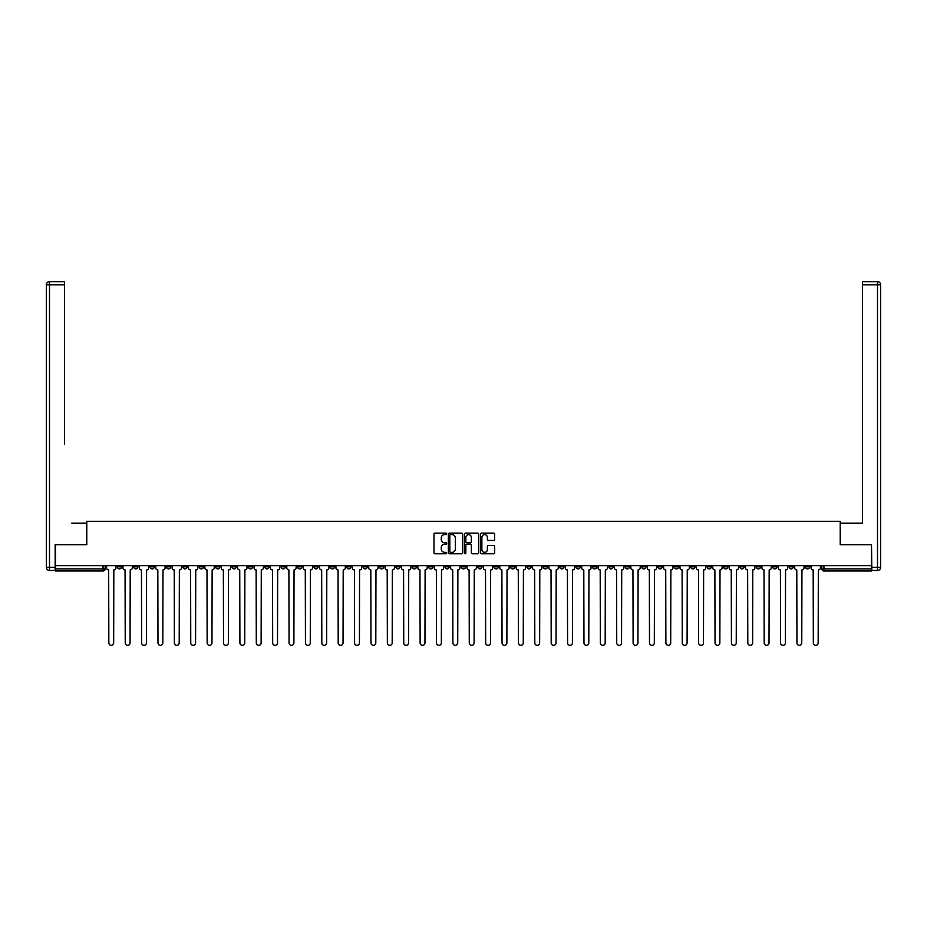 <?xml version="1.0" encoding="UTF-8"?>
<svg xmlns="http://www.w3.org/2000/svg" width="927" height="927" viewBox="0 0 927 927"><rect width="100%" height="100%" fill="white"/><g stroke="black" fill="none" stroke-linecap="round" stroke-linejoin="round"><path stroke-width="1.39" d="M446.698 533.882A0.718 0.718 0 0 0 445.98 533.164L435.018 533.164A1.031 1.031 0 0 0 433.987 534.195L433.987 552.747A1.031 1.031 0 0 0 435.018 553.778L445.98 553.778A0.718 0.718 0 0 0 446.698 553.06A0.718 0.718 0 0 0 445.98 552.341L444.554 552.341A3.302 3.302 0 0 1 441.264 549.039L441.264 547.498A3.302 3.302 0 0 1 444.554 544.195L445.98 544.195A0.718 0.718 0 0 0 446.698 543.477A0.718 0.718 0 0 0 445.98 542.758L444.554 542.758A3.302 3.302 0 0 1 441.264 539.456L441.264 537.903A3.302 3.302 0 0 1 444.554 534.612L445.98 534.612A0.718 0.718 0 0 0 446.698 533.882M657.996 565.632L657.996 566.791L662.202 566.791A2.097 2.097 0 0 1 660.105 568.888A2.097 2.097 0 0 1 657.996 566.791L657.996 565.632M559.699 565.632L559.699 566.791L563.906 566.791A2.097 2.097 0 0 1 561.797 568.888A2.097 2.097 0 0 1 559.699 566.791L559.699 565.632M543.315 565.632L543.315 566.791L547.521 566.791A2.097 2.097 0 0 1 545.412 568.888A2.097 2.097 0 0 1 543.315 566.791L543.315 565.632M445.018 565.632L445.018 566.791L449.213 566.791A2.097 2.097 0 0 1 447.115 568.888A2.097 2.097 0 0 1 445.018 566.791L445.018 565.632M428.633 565.632L428.633 566.791L432.828 566.791A2.097 2.097 0 0 1 430.731 568.888A2.097 2.097 0 0 1 428.633 566.791L428.633 565.632M412.248 565.632L412.248 566.791L416.455 566.791A2.097 2.097 0 0 1 414.346 568.888A2.097 2.097 0 0 1 412.248 566.791L412.248 565.632M379.479 565.632L379.479 566.791L383.685 566.791A2.097 2.097 0 0 1 381.588 568.888A2.097 2.097 0 0 1 379.479 566.791L379.479 565.632M346.71 566.791L346.71 565.632L346.71 566.791A2.097 2.097 0 0 0 348.819 568.888A2.097 2.097 0 0 1 346.71 566.791L350.916 566.791A2.097 2.097 0 0 1 348.819 568.888A2.097 2.097 0 0 0 350.916 566.791L350.916 565.632L350.916 566.791M330.336 566.791L330.336 565.632L330.336 566.791A2.097 2.097 0 0 0 332.434 568.888A2.097 2.097 0 0 1 330.336 566.791L334.531 566.791A2.097 2.097 0 0 1 332.434 568.888M313.952 566.791L313.952 565.632L313.952 566.791A2.097 2.097 0 0 0 316.049 568.888A2.097 2.097 0 0 1 313.952 566.791L318.146 566.791A2.097 2.097 0 0 1 316.049 568.888A2.097 2.097 0 0 0 318.146 566.791L318.146 565.632L318.146 566.791M297.567 565.632L297.567 566.791L301.762 566.791A2.097 2.097 0 0 1 299.664 568.888A2.097 2.097 0 0 1 297.567 566.791L297.567 565.632M281.182 565.632L281.182 566.791L285.377 566.791A2.097 2.097 0 0 1 283.28 568.888A2.097 2.097 0 0 1 281.182 566.791L281.182 565.632M264.798 565.632L264.798 566.791L269.004 566.791A2.097 2.097 0 0 1 266.895 568.888A2.097 2.097 0 0 1 264.798 566.791L264.798 565.632M248.413 566.791L248.413 565.632L248.413 566.791A2.097 2.097 0 0 0 250.51 568.888A2.097 2.097 0 0 1 248.413 566.791L252.619 566.791A2.097 2.097 0 0 1 250.51 568.888M215.643 566.791L215.643 565.632L215.643 566.791A2.097 2.097 0 0 0 217.752 568.888A2.097 2.097 0 0 1 215.643 566.791L219.85 566.791A2.097 2.097 0 0 1 217.752 568.888A2.097 2.097 0 0 0 219.85 566.791L219.85 565.632L219.85 566.791M199.259 566.791L199.259 565.632L199.259 566.791A2.097 2.097 0 0 0 201.368 568.888A2.097 2.097 0 0 1 199.259 566.791L203.465 566.791A2.097 2.097 0 0 1 201.368 568.888A2.097 2.097 0 0 0 203.465 566.791L203.465 565.632L203.465 566.791M182.874 566.791L182.874 565.632L182.874 566.791A2.097 2.097 0 0 0 184.983 568.888A2.097 2.097 0 0 1 182.874 566.791L187.08 566.791A2.097 2.097 0 0 1 184.983 568.888A2.097 2.097 0 0 0 187.08 566.791L187.08 565.632L187.08 566.791M166.501 566.791L166.501 565.632L166.501 566.791A2.097 2.097 0 0 0 168.598 568.888A2.097 2.097 0 0 1 166.501 566.791L170.695 566.791A2.097 2.097 0 0 1 168.598 568.888M150.116 566.791L150.116 565.632L150.116 566.791A2.097 2.097 0 0 0 152.213 568.888A2.097 2.097 0 0 1 150.116 566.791L154.311 566.791A2.097 2.097 0 0 1 152.213 568.888A2.097 2.097 0 0 0 154.311 566.791L154.311 565.632L154.311 566.791M133.731 566.791L133.731 565.632L133.731 566.791A2.097 2.097 0 0 0 135.829 568.888A2.097 2.097 0 0 1 133.731 566.791L137.926 566.791A2.097 2.097 0 0 1 135.829 568.888A2.097 2.097 0 0 0 137.926 566.791L137.926 565.632L137.926 566.791M493.627 540.429A1.031 1.031 0 0 0 494.659 539.398L494.659 534.195A1.031 1.031 0 0 0 493.627 533.164L481.461 533.164A1.031 1.031 0 0 0 480.429 534.195L480.429 552.747A1.031 1.031 0 0 0 481.461 553.778L493.627 553.778A1.031 1.031 0 0 0 494.659 552.747L494.659 546.466A1.031 1.031 0 0 0 493.627 545.435L488.425 545.435A1.031 1.031 0 0 0 487.393 546.466L487.393 549.584A2.758 2.758 0 0 1 484.636 552.341A2.758 2.758 0 0 1 481.878 549.584L481.878 537.37A2.758 2.758 0 0 1 484.636 534.612A2.758 2.758 0 0 1 487.393 537.37L487.393 539.398A1.031 1.031 0 0 0 488.425 540.429L493.627 540.429M57.798 281.657L49.502 281.657L64.519 281.657L57.798 281.657L64.519 281.657L64.519 284.809L49.502 284.809L49.502 567.312L55.168 567.312L55.168 544.74L86.779 544.74L86.779 521.31L840.221 521.31L840.221 544.74L871.507 544.74L871.507 565.632L55.493 565.632L55.493 568.888L105.168 568.888L105.168 565.632L105.168 568.888A2.097 2.097 0 0 1 103.059 570.986L55.493 570.986L55.493 568.888M55.493 544.74L55.493 565.632M462.596 534.195A1.031 1.031 0 0 0 461.565 533.164L449.398 533.164A1.031 1.031 0 0 0 448.367 534.195L448.367 552.747A1.031 1.031 0 0 0 449.398 553.778L461.565 553.778A1.031 1.031 0 0 0 462.596 552.747L462.596 534.195M465.435 533.164L477.602 533.164A1.031 1.031 0 0 1 478.633 534.195L478.633 552.747A1.031 1.031 0 0 1 477.602 553.778L472.388 553.778A1.031 1.031 0 0 1 471.356 552.747L471.356 545.227A1.031 1.031 0 0 0 470.325 544.195L466.872 544.195A1.031 1.031 0 0 0 465.841 545.227L465.841 553.06A0.718 0.718 0 0 1 465.122 553.778A0.718 0.718 0 0 1 464.404 553.06L464.404 534.195A1.031 1.031 0 0 1 465.435 533.164M821.832 565.632L821.832 568.888L871.507 568.888L871.507 570.986L823.941 570.986A2.097 2.097 0 0 1 821.832 568.888M871.507 565.632L871.507 568.888M809.653 565.632L809.653 566.791A2.097 2.097 0 0 1 807.556 568.888A2.097 2.097 0 0 1 805.459 566.791L809.653 566.791M805.459 565.632L805.459 566.791M793.269 565.632L793.269 566.791A2.097 2.097 0 0 1 791.171 568.888A2.097 2.097 0 0 1 789.074 566.791A2.097 2.097 0 0 0 791.171 568.888A2.097 2.097 0 0 0 793.269 566.791L789.074 566.791L789.074 565.632M776.884 565.632L776.884 566.791A2.097 2.097 0 0 1 774.787 568.888A2.097 2.097 0 0 1 772.689 566.791L776.884 566.791M772.689 565.632L772.689 566.791M760.499 565.632L760.499 566.791A2.097 2.097 0 0 1 758.402 568.888A2.097 2.097 0 0 1 756.305 566.791L760.499 566.791M756.305 565.632L756.305 566.791M744.126 566.791L744.126 565.632L744.126 566.791A2.097 2.097 0 0 1 742.017 568.888A2.097 2.097 0 0 1 739.92 566.791L744.126 566.791A2.097 2.097 0 0 1 742.017 568.888M739.92 565.632L739.92 566.791M727.741 565.632L727.741 566.791A2.097 2.097 0 0 1 725.632 568.888A2.097 2.097 0 0 1 723.535 566.791A2.097 2.097 0 0 0 725.632 568.888M723.535 565.632L723.535 566.791L727.741 566.791M711.357 565.632L711.357 566.791A2.097 2.097 0 0 1 709.248 568.888A2.097 2.097 0 0 1 707.15 566.791L711.357 566.791A2.097 2.097 0 0 1 709.248 568.888M707.15 565.632L707.15 566.791M694.972 565.632L694.972 566.791A2.097 2.097 0 0 1 692.875 568.888A2.097 2.097 0 0 1 690.766 566.791A2.097 2.097 0 0 0 692.875 568.888M690.766 565.632L690.766 566.791L694.972 566.791M678.587 565.632L678.587 566.791A2.097 2.097 0 0 1 676.49 568.888A2.097 2.097 0 0 1 674.381 566.791L678.587 566.791M674.381 565.632L674.381 566.791M662.202 565.632L662.202 566.791A2.097 2.097 0 0 1 660.105 568.888M645.818 565.632L645.818 566.791A2.097 2.097 0 0 1 643.72 568.888A2.097 2.097 0 0 1 641.623 566.791L645.818 566.791M641.623 565.632L641.623 566.791M629.433 565.632L629.433 566.791A2.097 2.097 0 0 1 627.336 568.888A2.097 2.097 0 0 1 625.238 566.791L629.433 566.791M625.238 565.632L625.238 566.791M613.048 565.632L613.048 566.791A2.097 2.097 0 0 1 610.951 568.888A2.097 2.097 0 0 1 608.854 566.791A2.097 2.097 0 0 0 610.951 568.888M608.854 565.632L608.854 566.791L613.048 566.791M596.664 565.632L596.664 566.791A2.097 2.097 0 0 1 594.566 568.888A2.097 2.097 0 0 1 592.469 566.791L596.664 566.791M592.469 565.632L592.469 566.791M580.29 565.632L580.29 566.791A2.097 2.097 0 0 1 578.181 568.888A2.097 2.097 0 0 1 576.084 566.791L580.29 566.791M576.084 565.632L576.084 566.791M563.906 565.632L563.906 566.791M547.521 565.632L547.521 566.791L547.521 565.632M531.136 565.632L531.136 566.791A2.097 2.097 0 0 1 529.039 568.888A2.097 2.097 0 0 1 526.93 566.791L531.136 566.791M526.93 565.632L526.93 566.791M514.752 565.632L514.752 566.791A2.097 2.097 0 0 1 512.654 568.888A2.097 2.097 0 0 1 510.545 566.791L514.752 566.791M510.545 565.632L510.545 566.791M498.367 565.632L498.367 566.791A2.097 2.097 0 0 1 496.269 568.888A2.097 2.097 0 0 1 494.172 566.791L498.367 566.791M494.172 565.632L494.172 566.791M481.982 565.632L481.982 566.791A2.097 2.097 0 0 1 479.885 568.888A2.097 2.097 0 0 1 477.787 566.791L481.982 566.791M477.787 565.632L477.787 566.791M465.597 565.632L465.597 566.791A2.097 2.097 0 0 1 463.5 568.888A2.097 2.097 0 0 1 461.403 566.791L465.597 566.791M461.403 565.632L461.403 566.791M449.213 565.632L449.213 566.791A2.097 2.097 0 0 1 447.115 568.888M432.828 565.632L432.828 566.791M416.455 566.791L416.455 565.632L416.455 566.791A2.097 2.097 0 0 1 414.346 568.888M400.07 565.632L400.07 566.791A2.097 2.097 0 0 1 397.961 568.888A2.097 2.097 0 0 1 395.864 566.791A2.097 2.097 0 0 0 397.961 568.888A2.097 2.097 0 0 0 400.07 566.791L395.864 566.791L395.864 565.632M383.685 566.791L383.685 565.632L383.685 566.791A2.097 2.097 0 0 1 381.588 568.888M367.301 565.632L367.301 566.791A2.097 2.097 0 0 1 365.203 568.888A2.097 2.097 0 0 1 363.094 566.791A2.097 2.097 0 0 0 365.203 568.888M363.094 565.632L363.094 566.791L367.301 566.791M334.531 565.632L334.531 566.791L334.531 565.632M301.762 566.791L301.762 565.632L301.762 566.791A2.097 2.097 0 0 1 299.664 568.888M285.377 566.791L285.377 565.632L285.377 566.791A2.097 2.097 0 0 1 283.28 568.888M269.004 566.791L269.004 565.632L269.004 566.791A2.097 2.097 0 0 1 266.895 568.888M252.619 565.632L252.619 566.791L252.619 565.632M236.234 566.791L236.234 565.632L236.234 566.791A2.097 2.097 0 0 1 234.125 568.888A2.097 2.097 0 0 1 232.028 566.791L236.234 566.791A2.097 2.097 0 0 1 234.125 568.888M232.028 565.632L232.028 566.791M170.695 565.632L170.695 566.791L170.695 565.632M121.541 565.632L121.541 566.791A2.097 2.097 0 0 1 119.444 568.888A2.097 2.097 0 0 1 117.347 566.791A2.097 2.097 0 0 0 119.444 568.888A2.097 2.097 0 0 0 121.541 566.791L121.541 565.632M117.347 565.632L117.347 566.791L121.541 566.791M103.059 565.632L103.059 570.986A2.097 2.097 0 0 0 105.168 568.888M450.534 534.612A0.718 0.718 0 0 0 449.815 535.331L449.815 551.623A0.718 0.718 0 0 0 450.534 552.341L452.028 552.341A3.302 3.302 0 0 0 455.331 549.039L455.331 537.903A3.302 3.302 0 0 0 452.028 534.612L450.534 534.612M471.356 537.417A2.758 2.758 0 0 0 468.598 534.659A2.758 2.758 0 0 0 465.841 537.417L465.841 541.727A1.031 1.031 0 0 0 466.872 542.758L470.325 542.758A1.031 1.031 0 0 0 471.356 541.727L471.356 537.417M106.582 565.632L106.582 567.845A2.097 2.097 0 0 0 108.679 569.943L108.841 642.932A2.41 2.41 0 0 0 111.252 645.343A2.41 2.41 0 0 0 113.673 642.932L113.824 569.943A2.097 2.097 0 0 0 115.933 567.845L115.933 565.632M122.967 565.632L122.967 567.845A2.097 2.097 0 0 0 125.064 569.943L125.226 642.932A2.41 2.41 0 0 0 127.636 645.343A2.41 2.41 0 0 0 130.058 642.932L130.209 569.943A2.097 2.097 0 0 0 132.306 567.845L132.306 565.632M139.351 565.632L139.351 567.845A2.097 2.097 0 0 0 141.449 569.943L141.611 642.932A2.41 2.41 0 0 0 144.021 645.343A2.41 2.41 0 0 0 146.431 642.932L146.593 569.943A2.097 2.097 0 0 0 148.691 567.845L148.691 565.632M86.674 544.74L86.674 523.21L71.761 523.21M64.519 284.809L64.519 444.439M55.168 567.312L55.168 570.464L49.502 570.464A3.152 3.152 0 0 1 46.35 567.312L46.35 284.809A3.152 3.152 0 0 1 49.502 281.657A3.152 3.152 0 0 0 46.35 284.809A3.152 3.152 0 0 1 49.502 281.657A3.152 3.152 0 0 0 46.35 284.809L49.502 284.809L49.502 281.657M855.239 523.21L862.481 523.21L862.481 281.657L877.498 281.657L862.481 281.657M840.326 544.74L840.326 523.21L862.481 523.21L862.481 444.439M871.832 567.312L877.498 567.312L877.498 284.809L880.65 284.809A3.152 3.152 0 0 0 877.498 281.657A3.152 3.152 0 0 1 880.65 284.809L880.65 567.312A3.152 3.152 0 0 1 877.498 570.464L871.832 570.464L871.507 544.74M155.736 565.632L155.736 567.845A2.097 2.097 0 0 0 157.833 569.943L157.984 642.932A2.41 2.41 0 0 0 160.406 645.343A2.41 2.41 0 0 0 162.816 642.932L162.978 569.943A2.097 2.097 0 0 0 165.076 567.845L165.076 565.632M172.109 565.632L172.109 567.845A2.097 2.097 0 0 0 174.218 569.943L174.369 642.932A2.41 2.41 0 0 0 176.79 645.343A2.41 2.41 0 0 0 179.201 642.932L179.363 569.943A2.097 2.097 0 0 0 181.46 567.845L181.46 565.632M188.494 565.632L188.494 567.845A2.097 2.097 0 0 0 190.603 569.943L190.753 642.932A2.41 2.41 0 0 0 193.175 645.343A2.41 2.41 0 0 0 195.585 642.932L195.748 569.943A2.097 2.097 0 0 0 197.845 567.845L197.845 565.632M204.879 565.632L204.879 567.845A2.097 2.097 0 0 0 206.988 569.943L207.138 642.932A2.41 2.41 0 0 0 209.56 645.343A2.41 2.41 0 0 0 211.97 642.932L212.132 569.943A2.097 2.097 0 0 0 214.23 567.845L214.23 565.632M221.263 565.632L221.263 567.845A2.097 2.097 0 0 0 223.361 569.943L223.523 642.932A2.41 2.41 0 0 0 225.933 645.343A2.41 2.41 0 0 0 228.355 642.932L228.517 569.943A2.097 2.097 0 0 0 230.614 567.845L230.614 565.632M237.648 565.632L237.648 567.845A2.097 2.097 0 0 0 239.745 569.943L239.908 642.932A2.41 2.41 0 0 0 242.318 645.343A2.41 2.41 0 0 0 244.74 642.932L244.89 569.943A2.097 2.097 0 0 0 246.999 567.845L246.999 565.632M254.033 565.632L254.033 567.845A2.097 2.097 0 0 0 256.13 569.943L256.292 642.932A2.41 2.41 0 0 0 258.703 645.343A2.41 2.41 0 0 0 261.124 642.932L261.275 569.943A2.097 2.097 0 0 0 263.384 567.845L263.384 565.632M270.417 565.632L270.417 567.845A2.097 2.097 0 0 0 272.515 569.943L272.677 642.932A2.41 2.41 0 0 0 275.087 645.343A2.41 2.41 0 0 0 277.509 642.932L277.66 569.943A2.097 2.097 0 0 0 279.769 567.845L279.769 565.632M286.802 565.632L286.802 567.845A2.097 2.097 0 0 0 288.9 569.943L289.062 642.932A2.41 2.41 0 0 0 291.472 645.343A2.41 2.41 0 0 0 293.894 642.932L294.044 569.943A2.097 2.097 0 0 0 296.142 567.845L296.142 565.632M303.187 565.632L303.187 567.845A2.097 2.097 0 0 0 305.284 569.943L305.447 642.932A2.41 2.41 0 0 0 307.857 645.343A2.41 2.41 0 0 0 310.267 642.932L310.429 569.943A2.097 2.097 0 0 0 312.526 567.845L312.526 565.632M319.572 565.632L319.572 567.845A2.097 2.097 0 0 0 321.669 569.943L321.82 642.932A2.41 2.41 0 0 0 324.241 645.343A2.41 2.41 0 0 0 326.652 642.932L326.814 569.943A2.097 2.097 0 0 0 328.911 567.845L328.911 565.632M335.945 565.632L335.945 567.845A2.097 2.097 0 0 0 338.054 569.943L338.204 642.932A2.41 2.41 0 0 0 340.626 645.343A2.41 2.41 0 0 0 343.036 642.932L343.199 569.943A2.097 2.097 0 0 0 345.296 567.845L345.296 565.632M352.33 565.632L352.33 567.845A2.097 2.097 0 0 0 354.438 569.943L354.589 642.932A2.41 2.41 0 0 0 357.011 645.343A2.41 2.41 0 0 0 359.421 642.932L359.583 569.943A2.097 2.097 0 0 0 361.681 567.845L361.681 565.632M368.714 565.632L368.714 567.845A2.097 2.097 0 0 0 370.823 569.943L370.974 642.932A2.41 2.41 0 0 0 373.396 645.343A2.41 2.41 0 0 0 375.806 642.932L375.968 569.943A2.097 2.097 0 0 0 378.065 567.845L378.065 565.632M385.099 565.632L385.099 567.845A2.097 2.097 0 0 0 387.196 569.943L387.359 642.932A2.41 2.41 0 0 0 389.769 645.343A2.41 2.41 0 0 0 392.191 642.932L392.353 569.943A2.097 2.097 0 0 0 394.45 567.845L394.45 565.632M401.484 565.632L401.484 567.845A2.097 2.097 0 0 0 403.581 569.943L403.743 642.932A2.41 2.41 0 0 0 406.153 645.343A2.41 2.41 0 0 0 408.575 642.932L408.726 569.943A2.097 2.097 0 0 0 410.835 567.845L410.835 565.632M417.868 565.632L417.868 567.845A2.097 2.097 0 0 0 419.966 569.943L420.128 642.932A2.41 2.41 0 0 0 422.538 645.343A2.41 2.41 0 0 0 424.96 642.932L425.111 569.943A2.097 2.097 0 0 0 427.22 567.845L427.22 565.632M434.253 565.632L434.253 567.845A2.097 2.097 0 0 0 436.35 569.943L436.513 642.932A2.41 2.41 0 0 0 438.923 645.343A2.41 2.41 0 0 0 441.345 642.932L441.495 569.943A2.097 2.097 0 0 0 443.593 567.845L443.593 565.632M450.638 565.632L450.638 567.845A2.097 2.097 0 0 0 452.735 569.943L452.897 642.932A2.41 2.41 0 0 0 455.308 645.343A2.41 2.41 0 0 0 457.729 642.932L457.88 569.943A2.097 2.097 0 0 0 459.977 567.845L459.977 565.632M467.023 565.632L467.023 567.845A2.097 2.097 0 0 0 469.12 569.943L469.271 642.932A2.41 2.41 0 0 0 471.692 645.343A2.41 2.41 0 0 0 474.103 642.932L474.265 569.943A2.097 2.097 0 0 0 476.362 567.845L476.362 565.632M483.407 565.632L483.407 567.845A2.097 2.097 0 0 0 485.505 569.943L485.655 642.932A2.41 2.41 0 0 0 488.077 645.343A2.41 2.41 0 0 0 490.487 642.932L490.65 569.943A2.097 2.097 0 0 0 492.747 567.845L492.747 565.632M499.78 565.632L499.78 567.845A2.097 2.097 0 0 0 501.889 569.943L502.04 642.932A2.41 2.41 0 0 0 504.462 645.343A2.41 2.41 0 0 0 506.872 642.932L507.034 569.943A2.097 2.097 0 0 0 509.132 567.845L509.132 565.632M516.165 565.632L516.165 567.845A2.097 2.097 0 0 0 518.274 569.943L518.425 642.932A2.41 2.41 0 0 0 520.847 645.343A2.41 2.41 0 0 0 523.257 642.932L523.419 569.943A2.097 2.097 0 0 0 525.516 567.845L525.516 565.632M532.55 565.632L532.55 567.845A2.097 2.097 0 0 0 534.647 569.943L534.809 642.932A2.41 2.41 0 0 0 537.231 645.343A2.41 2.41 0 0 0 539.641 642.932L539.804 569.943A2.097 2.097 0 0 0 541.901 567.845L541.901 565.632M548.935 565.632L548.935 567.845A2.097 2.097 0 0 0 551.032 569.943L551.194 642.932A2.41 2.41 0 0 0 553.604 645.343A2.41 2.41 0 0 0 556.026 642.932L556.177 569.943A2.097 2.097 0 0 0 558.286 567.845L558.286 565.632M565.319 565.632L565.319 567.845A2.097 2.097 0 0 0 567.417 569.943L567.579 642.932A2.41 2.41 0 0 0 569.989 645.343A2.41 2.41 0 0 0 572.411 642.932L572.562 569.943A2.097 2.097 0 0 0 574.67 567.845L574.67 565.632M581.704 565.632L581.704 567.845A2.097 2.097 0 0 0 583.801 569.943L583.964 642.932A2.41 2.41 0 0 0 586.374 645.343A2.41 2.41 0 0 0 588.796 642.932L588.946 569.943A2.097 2.097 0 0 0 591.055 567.845L591.055 565.632M598.089 565.632L598.089 567.845A2.097 2.097 0 0 0 600.186 569.943L600.348 642.932A2.41 2.41 0 0 0 602.759 645.343A2.41 2.41 0 0 0 605.18 642.932L605.331 569.943A2.097 2.097 0 0 0 607.428 567.845L607.428 565.632M614.474 565.632L614.474 567.845A2.097 2.097 0 0 0 616.571 569.943L616.733 642.932A2.41 2.41 0 0 0 619.143 645.343A2.41 2.41 0 0 0 621.553 642.932L621.716 569.943A2.097 2.097 0 0 0 623.813 567.845L623.813 565.632M630.858 565.632L630.858 567.845A2.097 2.097 0 0 0 632.956 569.943L633.106 642.932A2.41 2.41 0 0 0 635.528 645.343A2.41 2.41 0 0 0 637.938 642.932L638.1 569.943A2.097 2.097 0 0 0 640.198 567.845L640.198 565.632M647.231 565.632L647.231 567.845A2.097 2.097 0 0 0 649.34 569.943L649.491 642.932A2.41 2.41 0 0 0 651.913 645.343A2.41 2.41 0 0 0 654.323 642.932L654.485 569.943A2.097 2.097 0 0 0 656.583 567.845L656.583 565.632M663.616 565.632L663.616 567.845A2.097 2.097 0 0 0 665.725 569.943L665.876 642.932A2.41 2.41 0 0 0 668.297 645.343A2.41 2.41 0 0 0 670.708 642.932L670.87 569.943A2.097 2.097 0 0 0 672.967 567.845L672.967 565.632M680.001 565.632L680.001 567.845A2.097 2.097 0 0 0 682.11 569.943L682.26 642.932A2.41 2.41 0 0 0 684.682 645.343A2.41 2.41 0 0 0 687.092 642.932L687.255 569.943A2.097 2.097 0 0 0 689.352 567.845L689.352 565.632M696.386 565.632L696.386 567.845A2.097 2.097 0 0 0 698.483 569.943L698.645 642.932A2.41 2.41 0 0 0 701.067 645.343A2.41 2.41 0 0 0 703.477 642.932L703.639 569.943A2.097 2.097 0 0 0 705.737 567.845L705.737 565.632M712.77 565.632L712.77 567.845A2.097 2.097 0 0 0 714.868 569.943L715.03 642.932A2.41 2.41 0 0 0 717.44 645.343A2.41 2.41 0 0 0 719.862 642.932L720.012 569.943A2.097 2.097 0 0 0 722.121 567.845L722.121 565.632M729.155 565.632L729.155 567.845A2.097 2.097 0 0 0 731.252 569.943L731.415 642.932A2.41 2.41 0 0 0 733.825 645.343A2.41 2.41 0 0 0 736.247 642.932L736.397 569.943A2.097 2.097 0 0 0 738.506 567.845L738.506 565.632M745.54 565.632L745.54 567.845A2.097 2.097 0 0 0 747.637 569.943L747.799 642.932A2.41 2.41 0 0 0 750.21 645.343A2.41 2.41 0 0 0 752.631 642.932L752.782 569.943A2.097 2.097 0 0 0 754.891 567.845L754.891 565.632M761.924 565.632L761.924 567.845A2.097 2.097 0 0 0 764.022 569.943L764.184 642.932A2.41 2.41 0 0 0 766.594 645.343A2.41 2.41 0 0 0 769.016 642.932L769.167 569.943A2.097 2.097 0 0 0 771.264 567.845L771.264 565.632M778.309 565.632L778.309 567.845A2.097 2.097 0 0 0 780.407 569.943L780.569 642.932A2.41 2.41 0 0 0 782.979 645.343A2.41 2.41 0 0 0 785.389 642.932L785.551 569.943A2.097 2.097 0 0 0 787.649 567.845L787.649 565.632M794.694 565.632L794.694 567.845A2.097 2.097 0 0 0 796.791 569.943L796.942 642.932A2.41 2.41 0 0 0 799.364 645.343A2.41 2.41 0 0 0 801.774 642.932L801.936 569.943A2.097 2.097 0 0 0 804.033 567.845L804.033 565.632M811.067 565.632L811.067 567.845A2.097 2.097 0 0 0 813.176 569.943L813.327 642.932A2.41 2.41 0 0 0 815.748 645.343A2.41 2.41 0 0 0 818.159 642.932L818.321 569.943A2.097 2.097 0 0 0 820.418 567.845L820.418 565.632M823.941 565.632L823.941 570.986M49.502 570.464L49.502 567.312L46.35 567.312M877.498 281.657L877.498 284.809L862.481 284.809M880.65 567.312L877.498 567.312L877.498 570.464"/></g></svg>
